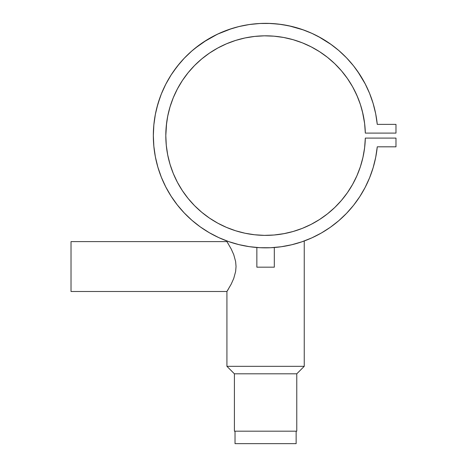 <?xml version="1.0" encoding="UTF-8"?>
<svg xmlns="http://www.w3.org/2000/svg" width="467" height="467" viewBox="0 0 467 467"><rect width="100%" height="100%" fill="white"/><g stroke="black" fill="none" stroke-linecap="round" stroke-linejoin="round"><path stroke-width="0.7" d="M235.029 431.181L235.029 443.65L296.142 443.65L296.142 431.181L296.142 443.65L235.029 443.65L235.029 431.181L296.767 431.181L296.767 373.81L304.245 366.326L226.921 366.326L234.405 373.81L296.767 373.81L234.405 373.81L234.405 431.181L296.767 431.181L296.767 373.81L304.245 366.326L304.245 240.972L304.245 366.326L226.921 366.326L226.921 291.496L231.206 284.134L233.751 278.42L235.625 271.537L236.045 266.529L235.625 261.549L233.745 254.673L231.206 248.964L226.921 241.608L71.025 241.608L71.025 291.496L226.921 291.496L226.921 366.326L234.405 373.81L234.405 431.181L235.006 431.181M274.316 267.177L274.316 247.504L274.316 267.177L256.856 267.177L274.316 267.177M256.856 247.504L256.856 267.177L256.856 247.504L257.515 247.551M259.407 247.673L260.732 247.738M272.839 247.609L270.428 247.738M227.248 290.982L226.921 291.496L227.248 290.988L226.921 291.496L71.025 291.496L71.025 241.608L226.921 241.608L231.206 248.964L233.745 254.673L235.625 261.549L236.045 266.529L235.625 271.537L233.751 278.42L231.206 284.134L227.248 290.982M226.921 240.972L226.921 241.608L226.921 240.972M231.515 242.548L227.785 241.287M234.854 243.552L233.459 243.149M229.898 242.017A112.243 112.243 0 0 0 238.258 244.463L236.938 244.124M299.651 242.548A112.243 112.243 0 0 1 292.932 244.457L290.118 245.128A112.243 112.243 0 0 0 290.147 245.122M297.695 243.149L296.399 243.529M301.075 242.087L300.678 242.215M299.668 242.542A112.243 112.243 0 0 0 302.558 241.579L301.279 242.017L302.563 241.579A112.243 112.243 0 0 0 311.921 237.831M283.749 233.704A99.775 99.775 0 0 0 283.924 233.669L284.292 233.599L283.93 233.669A99.775 99.775 0 0 0 293.083 231.509M274.065 235.012A99.775 99.775 0 0 0 282.862 233.862L282.868 233.862A99.775 99.775 0 0 0 283.597 233.733M275.565 234.872L280.206 234.294M274.882 234.936L270.142 235.269M268.449 235.327L269.22 235.304A99.775 99.775 0 0 0 269.243 235.304L269.272 235.304M261.946 235.304L261.899 235.304A99.775 99.775 0 0 0 261.958 235.304L259.944 235.21M263.762 235.356L265.548 235.368M257.621 235.053L264.217 235.362M253.126 234.592L253.774 234.667M254.579 234.761L252.373 234.492M251.882 234.422L250.563 234.236M245.152 233.255A99.775 99.775 0 0 0 248.31 233.862L247.236 233.669M377.26 146.883A112.243 112.243 0 0 0 377.266 146.819A112.243 112.243 0 0 1 206.245 230.879A112.243 112.243 0 0 1 206.245 40.314A112.243 112.243 0 0 1 377.266 124.374A112.243 112.243 0 0 0 377.26 124.31M373.151 103.516A112.243 112.243 0 0 0 369.572 93.342M353.607 65.946A112.243 112.243 0 0 0 330.268 43.863M311.921 33.361A112.243 112.243 0 0 0 285.95 25.212M245.222 25.212A112.243 112.243 0 0 0 200.255 44.318M192.042 50.798A112.243 112.243 0 0 0 176.818 66.898M161.594 93.342A112.243 112.243 0 0 0 161.325 94.007M155.359 114.386A112.243 112.243 0 0 0 155.359 156.807L157.869 167.168L161.354 177.25L165.773 186.952L171.103 196.193L177.279 204.885L184.249 212.952L191.96 220.325L200.331 226.927L209.298 232.706L218.766 237.61L228.661 241.597L238.882 244.62L249.349 246.664L259.967 247.703L270.632 247.732L281.251 246.745L291.723 244.755L301.968 241.783L311.88 237.849L321.378 232.998L330.367 227.26L338.773 220.698L346.52 213.372L353.537 205.34L359.759 196.677L365.13 187.465L369.601 177.781L373.133 167.723L375.702 157.367L377.266 146.819L395.975 146.819L395.975 138.092L365.328 138.092A99.775 99.775 0 0 1 214.978 221.586A99.775 99.775 0 0 1 214.978 49.607A99.775 99.775 0 0 1 365.328 133.101L395.975 133.101L395.975 124.374L377.266 124.374L375.702 113.825L373.133 103.47L369.601 93.412L365.13 83.727L359.759 74.516L353.537 65.853L346.52 57.82L338.773 50.494L330.367 43.933L321.378 38.195L311.88 33.344L301.968 29.409L291.723 26.438L281.251 24.447L270.632 23.461L259.967 23.49L249.349 24.529L238.882 26.572L228.661 29.596L218.766 33.583L209.298 38.487L200.331 44.266L191.96 50.868L184.249 58.241L177.279 66.308L171.103 75L165.773 84.241L161.354 93.943L157.869 104.024L155.359 114.386L153.847 124.946L153.339 135.593L153.847 146.247L155.359 156.807L153.847 146.247M161.325 177.186A112.243 112.243 0 0 0 192.042 220.395M200.255 226.874A112.243 112.243 0 0 0 229.892 242.017M241.019 245.122A112.243 112.243 0 0 0 246.576 246.22M284.292 246.272A112.243 112.243 0 0 0 287.123 245.759M330.268 227.33A112.243 112.243 0 0 0 353.607 205.246M365.083 187.547A112.243 112.243 0 0 0 373.151 167.676M280.439 246.856L281.531 246.704M247.3 246.343L250.715 246.85M238.608 244.55L239.524 244.772M302.563 241.579L301.892 241.807M284.292 233.599L274.041 235.012L264.34 235.362L254.643 234.767L245.052 233.237L235.654 230.774L226.542 227.411L217.797 223.179L209.508 218.118L201.75 212.275L194.593 205.708L188.113 198.469L182.363 190.641L177.407 182.288L173.286 173.49L170.041 164.337L167.7 154.91L166.281 145.301L165.808 135.593L166.591 123.125A99.775 99.775 0 0 0 244.953 233.214M248.316 233.868A99.775 99.775 0 0 0 258.438 235.117L258.397 235.111M272.728 235.117A99.775 99.775 0 0 0 274.024 235.012M293.171 231.48A99.775 99.775 0 0 0 302.277 228.381M302.365 228.345A99.775 99.775 0 0 0 327.425 213.898M327.548 213.798A99.775 99.775 0 0 0 341.418 200.436M341.5 200.337A99.775 99.775 0 0 0 347.395 192.708L341.459 200.39L334.798 207.459L327.484 213.845L319.58 219.496L311.168 224.347L302.324 228.363L293.124 231.492L283.673 233.716M347.407 192.696A99.775 99.775 0 0 0 352.515 184.57M352.62 184.383A99.775 99.775 0 0 0 365.328 138.092L364.61 147.776L362.958 157.35L360.384 166.713L356.905 175.785L352.567 184.477L347.401 192.702L341.459 200.39L334.798 207.459M264.404 235.362L258.414 235.111M251.112 234.317L247.948 233.798M275.985 234.825L282.786 233.879M283.913 233.675L282.868 233.862M373.133 167.723L375.702 157.367L377.266 146.819L395.975 146.819L395.975 138.092L365.328 138.092M177.407 182.288L173.286 173.49L170.041 164.337L167.7 154.91L166.281 145.301L165.808 135.593L166.281 125.892L167.7 116.283L170.041 106.855L173.286 97.702L177.407 88.905L182.363 80.552L188.113 72.724L194.593 65.485L201.75 58.918L209.508 53.075L217.797 48.013L226.542 43.781L235.654 40.419L245.052 37.955L254.643 36.426L264.34 35.831L274.041 36.181L283.673 37.477L293.124 39.701L302.324 42.83L311.168 46.846L319.58 51.697L327.484 57.342L334.798 63.734L341.459 70.803L347.401 78.491L352.567 86.716L356.905 95.408L360.384 104.48L362.958 113.843L364.61 123.416L365.328 133.101L395.975 133.101L395.975 124.374L377.266 124.374M364.61 147.776L362.958 157.35L360.384 166.713M327.484 213.845L319.58 219.496M245.052 233.237L235.654 230.774L226.542 227.411M201.75 212.275L194.593 205.708M188.113 198.469L182.363 190.641M166.591 123.125L167.892 115.314L170.041 106.855M173.286 97.702L173.409 97.405M201.75 58.918L209.508 53.075M264.34 35.831L264.935 35.825M271.479 35.994L274.31 36.204M274.584 36.228L283.58 37.459L293.124 39.701M341.459 70.803L342.638 72.216M345.878 76.372L347.401 78.491M352.567 86.716L353.145 87.767M353.776 88.928L357.623 97.078L360.547 104.976M362.433 111.613L364.61 123.416M373.133 103.47L369.601 93.412L365.13 83.727M365.235 83.932L357.652 71.387M357.646 71.375L353.939 66.367M331.407 44.674L318.43 36.566M303.748 30.034L288.985 25.813L278.647 24.115L268.21 23.379L273.113 23.601M231.737 28.575L217.494 34.173L203.384 42.158M207.173 39.748L194.879 48.416M179.597 63.448L173.216 71.825M171.103 75L165.773 84.241M165.02 85.73L161.448 93.704M160.105 97.212L156.865 107.684M153.847 124.946L153.339 135.593M157.869 167.168L161.354 177.25L165.773 186.952L171.103 196.193L177.279 204.885L184.249 212.952L191.96 220.325L200.331 226.927L209.298 232.706M321.378 232.998L330.367 227.26M353.537 205.34L359.759 196.677L365.13 187.465M250.032 234.154L249.565 234.078M251.485 234.37L251.129 234.317M255.18 234.825L253.709 234.662M281.438 234.101L281.134 234.154M228.614 241.579L229.163 241.772M227.114 241.042L227.674 241.246M228.17 243.593L227.645 242.741M227.68 290.305L228.159 289.534M228.176 289.505L227.248 290.988M226.921 241.608L227.248 242.116M247.352 24.839L252.209 24.15L247.352 24.839M257.743 23.624L262.647 23.391L257.743 23.624M308.961 32.071L313.41 34.05L308.961 32.071M343.858 55.141L347.109 58.439L343.858 55.141M359.403 101.648L357.623 97.078M351.131 84.253L348.259 79.746L351.131 84.253M339.923 69.046L336.328 65.24L339.923 69.046M333.321 62.339L331.582 60.763L333.321 62.339M324.559 55.118L326.124 56.285M318.395 50.944L317.058 50.127L318.395 50.944M309.136 45.83L310.205 46.356M301.624 42.555L300.859 42.264L301.624 42.555M261.31 35.912L256.581 36.228L261.31 35.912M214.114 50.127L216.069 48.977M208.136 54.02L206.612 55.118M193.11 67.026L193.881 66.215M187.681 73.261L187.214 73.844L187.681 73.261M181.967 81.165L177.396 88.928L182.177 80.844M172.282 100.247L170.443 105.536L172.282 100.247M376.361 117.491L375.62 113.423M374.003 106.54L373.075 103.277M339.573 51.189L335.954 48.148M241.871 25.883L237.119 27.016M198.685 45.462L191.365 51.388M186.923 55.52L183.858 58.655M171.809 73.909L170.928 75.269M155.493 113.715L154.7 118.163M170.227 106.231L170.443 105.536M173.543 97.078L177.396 88.928M183.951 78.228L187.214 73.844M196.695 63.419L200.722 59.782M219.741 46.98L224.452 44.692M228.293 43.052L233.22 41.219M237.166 39.958L242.309 38.574M246.284 37.704L251.672 36.794M255.566 36.327L256.581 36.228M295.903 40.541L300.859 42.264M313.742 48.212L317.058 50.127M329.375 58.877L331.582 60.763M360.722 105.536L362.421 111.566"/></g></svg>
